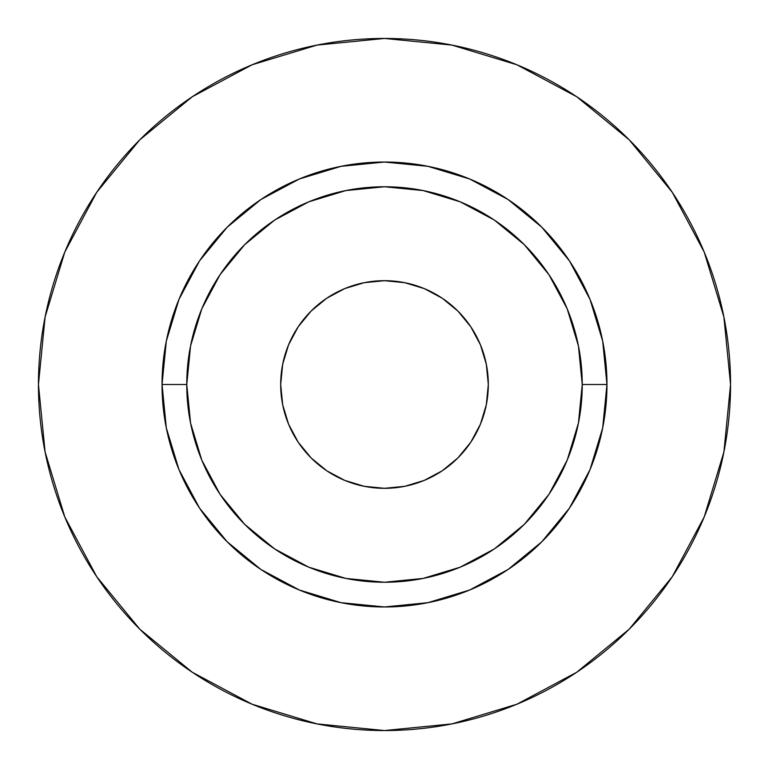 <?xml version="1.0" encoding="UTF-8"?>
<svg xmlns="http://www.w3.org/2000/svg" width="769" height="769" viewBox="0 0 769 769"><rect width="100%" height="100%" fill="white"/><g stroke="black" fill="none" stroke-linecap="round" stroke-linejoin="round"><path stroke-width="1.15" d="M488.315 384.5A103.815 103.815 0 0 1 384.5 488.315A103.815 103.815 0 0 1 280.685 384.5L282.684 364.246L288.586 344.772L298.18 326.825L311.089 311.089L326.825 298.18L344.772 288.586L364.246 282.684L384.5 280.685L404.754 282.684L424.228 288.586L442.175 298.18L457.911 311.089L470.82 326.825L480.414 344.772L486.316 364.246L488.315 384.5L486.316 404.754L480.414 424.228L470.82 442.175L457.911 457.911L442.175 470.82L424.228 480.414L404.754 486.316L384.5 488.315L364.246 486.316L344.772 480.414L326.825 470.82L311.089 457.911L298.18 442.175L288.586 424.228L282.684 404.754L280.685 384.5A103.815 103.815 0 0 1 384.5 280.685A103.815 103.815 0 0 1 488.315 384.5M582.239 384.5L606.962 384.5A222.462 222.462 0 0 1 384.5 606.962A222.462 222.462 0 0 1 162.038 384.5L186.761 384.5A197.739 197.739 0 0 1 384.5 186.761A197.739 197.739 0 0 1 582.239 384.5A197.739 197.739 0 0 1 384.5 582.239A197.739 197.739 0 0 1 186.761 384.5L190.558 423.075L201.805 460.17L220.078 494.361L244.677 524.323L274.639 548.922L308.83 567.195L345.925 578.442L384.5 582.239L423.075 578.442L460.17 567.195L494.361 548.922L524.323 524.323L548.922 494.361L567.195 460.17L578.442 423.075L582.239 384.5L578.442 345.925L567.195 308.83L548.922 274.639L524.323 244.677L494.361 220.078L460.17 201.805L423.075 190.558L384.5 186.761L345.925 190.558L308.83 201.805L274.639 220.078L244.677 244.677L220.078 274.639L201.805 308.83L190.558 345.925L186.761 384.5L162.038 384.5L166.315 341.1L178.975 299.372L199.527 260.912L227.201 227.201L260.912 199.527L299.372 178.975L341.1 166.315L384.5 162.038L427.9 166.315L469.628 178.975L508.088 199.527L541.799 227.201L569.473 260.912L590.025 299.372L602.685 341.1L606.962 384.5L602.685 427.9L590.025 469.628L569.473 508.088L541.799 541.799L508.088 569.473L469.628 590.025L427.9 602.685L384.5 606.962L341.1 602.685L299.372 590.025L260.912 569.473L227.201 541.799L199.527 508.088L178.975 469.628L166.315 427.9L162.038 384.5A222.462 222.462 0 0 1 384.5 162.038A222.462 222.462 0 0 1 606.962 384.5L582.239 384.5M38.45 384.5A346.05 346.05 0 0 1 384.5 38.45A346.05 346.05 0 0 1 730.55 384.5A346.05 346.05 0 0 1 384.5 730.55A346.05 346.05 0 0 1 38.45 384.5L45.102 452.009L64.788 516.931L96.769 576.76L139.804 629.196L192.24 672.231L252.069 704.212L316.991 723.898L384.5 730.55L452.009 723.898L516.931 704.212L576.76 672.231L629.196 629.196L672.231 576.76L704.212 516.931L723.898 452.009L730.55 384.5L723.898 316.991L704.212 252.069L672.231 192.24L629.196 139.804L576.76 96.769L516.931 64.788L452.009 45.102L384.5 38.45L316.991 45.102L252.069 64.788L192.24 96.769L139.804 139.804L96.769 192.24L64.788 252.069L45.102 316.991L38.45 384.5M672.231 192.24L629.196 139.804L576.846 96.836M192.24 96.769L139.804 139.804L96.836 192.154M96.769 576.76L139.804 629.196L192.154 672.164M576.76 672.231L629.196 629.196L672.164 576.846"/></g></svg>
